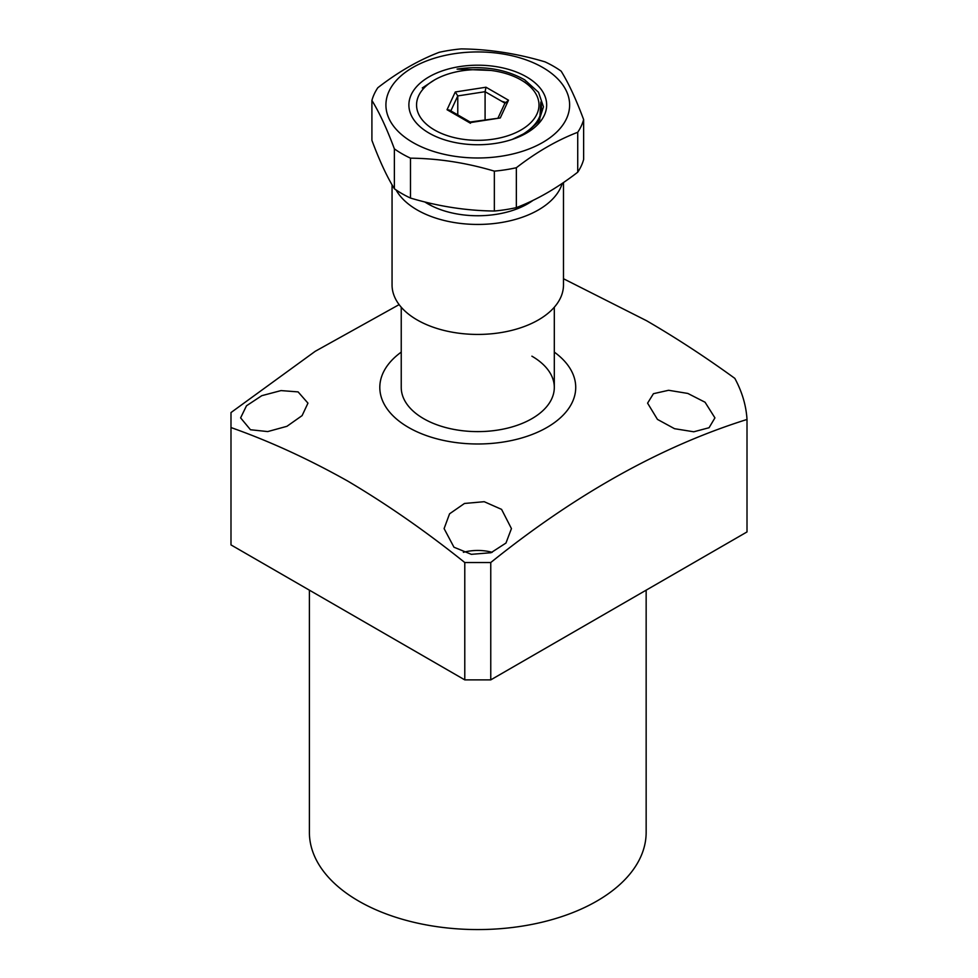 <?xml version="1.0" encoding="UTF-8"?>
<svg xmlns="http://www.w3.org/2000/svg" width="978" height="978" viewBox="0 0 978 978"><rect width="100%" height="100%" fill="white"/><g stroke="black" fill="none" stroke-linecap="round" stroke-linejoin="round"><path stroke-width="1.47" d="M309.39 590.162L309.39 832.351A168.375 97.213 0 0 0 358.706 901.093A168.375 97.213 0 0 0 542.203 922.168A168.375 97.213 0 0 0 646.152 832.351L646.152 590.162M657.448 419.391L647.583 403.144L653.438 393.694L668.61 390.283L687.815 393.437L705.065 402.239L714.93 417.875L709.062 427.728L693.769 431.787L674.527 428.694L657.448 419.391M453.963 547.215L444.098 528.597L449.574 513.805L464.489 503.462L484.208 501.702L501.58 509.379L511.445 528.597L505.968 543.047L490.993 552.729L471.335 554.33L453.963 547.215M554.306 352.117A97.959 56.565 180 0 1 543.083 429.574A97.959 56.565 180 0 1 408.498 427.423A97.959 56.565 180 0 1 401.237 352.117M490.76 679.881L464.782 679.881L230.991 544.905L230.991 427.557C269.598 441.188 308.559 459.061 347.887 481.164C387.215 504.465 426.176 531.592 464.782 562.533L490.76 562.533C575.883 494.012 661.299 446.323 747.009 419.464L747.009 531.934L490.76 679.881L490.76 562.533M563.487 278.742L646.617 320.747C676.14 337.911 705.541 357.117 734.82 378.364A269.402 155.539 180 0 1 747.009 419.464M463.364 552.326A33.68 19.438 180 0 1 492.178 552.326M250.478 429.745L240.612 417.875L246.48 405.797L261.774 395.687L281.016 390.589L298.094 391.897L307.96 403.144L302.104 415.613L286.933 426.31L267.727 431.579L250.478 429.745M531.885 356.175A76.528 44.181 180 0 1 554.306 387.422A76.528 44.181 180 0 1 507.056 428.254A76.528 44.181 180 0 1 423.657 418.67A76.528 44.181 180 0 1 401.237 387.422L401.237 307.226M464.782 679.881L464.782 562.533M399.122 304.623L315.222 351.31L230.991 412.557L230.991 427.557M434.476 79.976A61.223 35.355 180 0 1 521.066 79.976A61.223 35.355 180 0 1 521.066 129.964A61.223 35.355 180 0 1 434.476 129.964A61.223 35.355 180 0 1 434.476 79.976L422.264 87.971M512.338 139.365L523.377 133.962C537.607 124.891 543.438 114.243 540.834 101.993L539.709 119.915M426.542 202.385A64.291 37.115 0 0 0 432.117 206.089M523.426 206.089A64.291 37.115 0 0 0 529.355 202.104M470.137 122.018L449.452 110.086L447.044 109.719L470.455 123.24L469.538 122.715L500.271 117.959L508.499 100.208L486.005 87.225L455.271 91.981L447.044 109.719M450.834 110.881L457.777 95.917L455.271 91.981M457.777 114.878L457.777 95.917L485.088 91.7L486.005 87.225M505.088 103.24L508.499 100.208M470.076 122.03L500.271 117.959M504.929 103.142L485.088 91.7L485.088 119.707M392.056 184.83L392.056 284.94A85.722 49.487 0 0 0 445.21 330.723A85.722 49.487 0 0 0 538.756 319.72A85.722 49.487 0 0 0 563.487 284.94L563.487 182.544M562.24 183.399A85.722 49.487 180 0 1 538.756 209.732A85.722 49.487 180 0 1 396.078 189.94M533.059 200.356A70.648 40.795 180 0 1 424.807 201.957M412.826 142.458A91.846 53.02 180 0 1 412.826 67.47A91.846 53.02 180 0 1 542.717 67.47A91.846 53.02 180 0 1 542.717 142.458A91.846 53.02 180 0 1 412.826 142.458M410.491 158.167C438.437 158.473 466.396 162.8 494.342 171.138A107.152 61.858 0 0 0 516.347 167.727C536.714 151.957 557.179 140.147 577.729 132.287A107.152 61.858 0 0 0 583.634 119.585C576.14 99.438 568.658 83.301 561.164 71.174A107.152 61.858 0 0 0 553.536 66.272A107.152 61.858 0 0 0 545.052 61.871C517.105 53.533 489.147 49.206 461.2 48.9A107.152 61.858 0 0 0 439.195 52.311C418.633 60.159 398.168 71.969 377.814 87.739A107.152 61.858 0 0 0 371.909 100.453C379.403 112.58 386.885 128.717 394.378 148.864A107.152 61.858 0 0 0 402.007 153.766A107.152 61.858 0 0 0 410.491 158.167L410.491 198.057A107.152 61.858 180 0 1 402.007 193.656A107.152 61.858 180 0 1 394.378 188.754C386.885 176.627 379.403 160.49 371.909 140.343L371.909 100.453M583.634 119.585L583.634 159.475A107.152 61.858 180 0 1 577.729 172.189C557.179 188.069 536.714 199.879 516.347 207.617A107.152 61.858 180 0 1 494.342 211.028C466.396 210.722 438.437 206.395 410.491 198.057M429.061 133.094A68.876 39.768 180 0 1 429.061 76.846A68.876 39.768 180 0 1 526.482 76.846A68.876 39.768 180 0 1 526.482 133.094A68.876 39.768 180 0 1 429.061 133.094M525.064 133.888L538.756 121.406L543.462 106.847L538.536 92.311L524.734 79.866C505.418 68.973 482.863 65.379 457.081 69.108L490.968 70.453M501.714 101.296L507.252 102.922M394.378 148.864L394.378 188.754M494.342 171.138L494.342 211.028M516.347 167.727L516.347 207.617M577.729 132.287L577.729 172.189M521.066 79.976L525.394 82.47M554.306 387.422L554.306 307.226M498.181 117.678L505.296 102.348"/></g></svg>
